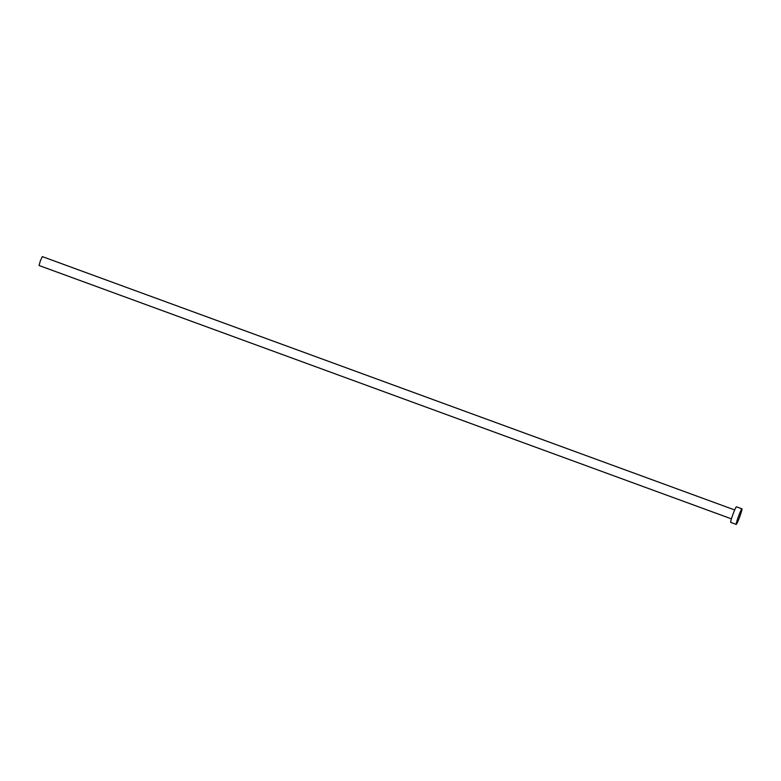 <?xml version="1.0" encoding="UTF-8"?>
<svg xmlns="http://www.w3.org/2000/svg" width="781" height="781" viewBox="0 0 781 781"><rect width="100%" height="100%" fill="white"/><g stroke="black" fill="none" stroke-linecap="round" stroke-linejoin="round"><path stroke-width="1.17" d="M731.426 518.848L39.05 265.501L40.368 260.825L42.301 256.607L734.687 509.954M736.249 524.393L730.713 522.372A8.288 0.654 -69.9 0 1 733.017 514.181A8.288 0.654 -69.9 0 1 736.405 506.801L741.95 508.831A8.288 0.654 -69.9 0 1 739.646 517.012A8.288 0.654 -69.9 0 1 736.249 524.393A8.288 0.654 -69.9 0 1 738.553 516.212A8.288 0.654 -69.9 0 1 741.95 508.831"/></g></svg>
